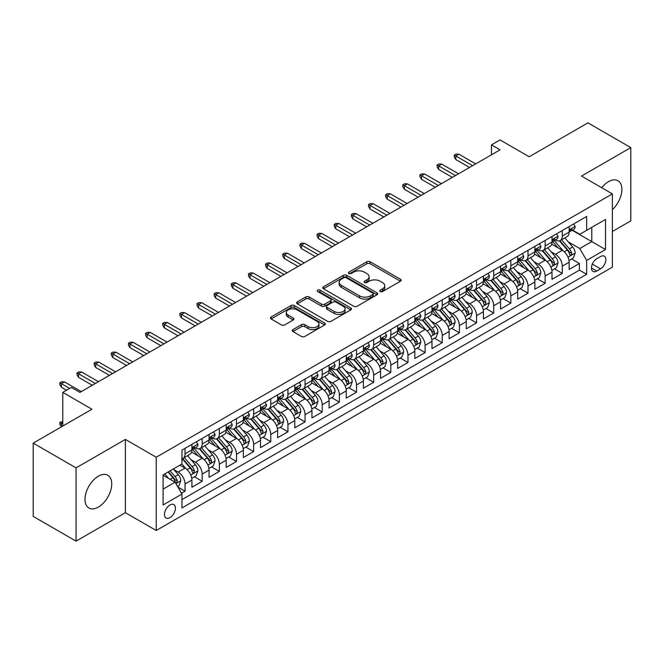 <?xml version="1.0" encoding="UTF-8"?>
<svg xmlns="http://www.w3.org/2000/svg" width="664" height="664" viewBox="0 0 664 664"><rect width="100%" height="100%" fill="white"/><g stroke="black" fill="none" stroke-linecap="round" stroke-linejoin="round"><path stroke-width="1" d="M380.231 291.537A1.668 0.963 0 0 0 382.588 291.537L400.475 281.212A2.382 1.378 0 0 0 401.172 280.241A2.382 1.378 0 0 0 400.475 279.27L370.18 261.774A2.382 1.378 0 0 0 366.81 261.774L348.924 272.099A1.668 0.963 0 0 0 348.442 272.779A1.668 0.963 0 0 0 348.924 273.46A1.668 0.963 0 0 0 351.281 273.46L353.597 272.124A7.619 4.399 0 0 1 364.37 272.124L366.893 273.585A7.619 4.399 0 0 1 369.126 276.689A7.619 4.399 0 0 1 366.893 279.801L364.577 281.138A1.668 0.963 0 0 0 364.096 281.818A1.668 0.963 0 0 0 364.577 282.499A1.668 0.963 0 0 0 366.935 282.499L369.25 281.162A7.619 4.399 0 0 1 380.024 281.162L382.547 282.623A7.619 4.399 0 0 1 384.78 285.727A7.619 4.399 0 0 1 382.547 288.84L380.231 290.176A1.668 0.963 0 0 0 379.742 290.857A1.668 0.963 0 0 0 380.231 291.537L380.231 290.176M98.363 507.089A18.916 10.923 120 0 0 110.722 490.414A18.916 10.923 120 0 0 107.817 475.258A18.916 10.923 120 0 0 98.363 476.196A18.916 10.923 120 0 0 86.005 492.862A18.916 10.923 120 0 0 88.901 508.018A18.916 10.923 120 0 0 98.363 507.089M612.366 209.675A18.916 10.923 120 0 0 617.968 180.732A18.916 10.923 120 0 0 608.506 181.662A18.916 10.923 120 0 0 601.708 187.738M169.951 517.63A7.76 4.482 120 0 0 175.022 510.79A7.76 4.482 120 0 0 173.835 504.574A7.76 4.482 120 0 0 169.951 504.955A7.76 4.482 120 0 0 164.888 511.795A7.76 4.482 120 0 0 166.075 518.011A7.76 4.482 120 0 0 169.951 517.63M292.915 329.61A2.382 1.378 0 0 0 292.218 330.581A2.382 1.378 0 0 0 292.915 331.552L301.423 336.457A2.382 1.378 0 0 0 304.784 336.457L324.646 324.986A2.382 1.378 0 0 0 325.343 324.015A2.382 1.378 0 0 0 324.646 323.044L294.351 305.556A2.382 1.378 0 0 0 290.981 305.556L271.119 317.018A2.382 1.378 0 0 0 270.422 317.99A2.382 1.378 0 0 0 271.119 318.961L281.387 324.895A2.382 1.378 0 0 0 284.756 324.895L293.256 319.982A2.382 1.378 0 0 0 293.953 319.01A2.382 1.378 0 0 0 293.256 318.039L288.168 315.101A6.366 3.677 0 0 1 286.3 312.503A6.366 3.677 0 0 1 290.226 309.109A6.366 3.677 0 0 1 297.173 309.905L317.118 321.417A6.366 3.677 0 0 1 318.977 324.015A6.366 3.677 0 0 1 315.051 327.41A6.366 3.677 0 0 1 308.113 326.613L304.784 324.696A2.382 1.378 0 0 0 301.423 324.696L292.915 329.61L292.915 331.552M612.366 231.512L630.8 220.871L630.8 147.607L587.93 122.857L529.2 156.77L500.05 139.938L491.476 144.885L500.05 149.84L79.929 392.391L71.355 387.444L62.781 392.391L62.781 426.047M76.07 467.879L76.07 541.143L125.371 512.683L125.371 439.419L76.07 467.879L33.2 443.129L91.931 409.223L62.781 392.391M125.371 439.419L156.239 457.239L612.366 193.888L612.366 267.152L156.239 530.503L156.239 457.239M630.8 147.607L581.498 176.068L612.366 193.888M353.763 306.237A2.382 1.378 0 0 0 357.132 306.237L376.994 294.766A2.382 1.378 0 0 0 377.692 293.795A2.382 1.378 0 0 0 376.994 292.824L346.699 275.336A2.382 1.378 0 0 0 343.329 275.336L323.468 286.798A2.382 1.378 0 0 0 322.77 287.769A2.382 1.378 0 0 0 323.468 288.74L353.763 306.237M318.33 291.894A1.668 0.963 0 0 1 320.015 292.135L350.791 309.897L330.962 321.343A2.382 1.378 0 0 1 327.593 321.343L297.298 303.855L297.298 301.912A2.382 1.378 0 0 0 296.601 302.884A2.382 1.378 0 0 0 297.298 303.855M297.298 301.912L305.797 296.999A2.382 1.378 0 0 1 309.158 296.999L321.451 304.095A2.382 1.378 0 0 0 324.812 304.095L330.456 300.842A2.382 1.378 0 0 0 331.153 299.871A2.382 1.378 0 0 0 330.456 298.9L317.658 291.513A1.668 0.963 0 0 1 317.176 290.832A1.668 0.963 0 0 1 318.205 289.944A1.668 0.963 0 0 1 320.015 290.151L350.816 307.938A2.382 1.378 0 0 1 351.513 308.909A2.382 1.378 0 0 1 350.816 309.88L350.816 307.938M76.07 541.143L33.2 516.393L33.2 443.129M181.488 493.252L185.04 491.194L177.927 487.085M173.877 469.606L178.184 472.087A9.703 5.603 60 0 1 185.04 483.965L191.904 480.006L191.904 487.235L202.188 481.292L194.386 476.793M191.024 459.704L195.332 462.185A9.703 5.603 60 0 1 202.188 474.071L209.052 470.104L209.052 477.333L219.336 471.399L211.534 466.892M208.172 449.802L212.48 452.284A9.703 5.603 60 0 1 219.336 464.169L226.2 460.21L226.2 467.431L236.484 461.497L228.682 456.99M225.32 439.9L229.628 442.39A9.703 5.603 60 0 1 236.484 454.267L243.348 450.308L243.348 457.537L253.631 451.595L245.829 447.088M242.468 429.998L246.776 432.488A9.703 5.603 60 0 1 253.631 444.365L260.495 440.406L260.495 447.636L270.779 441.693L262.977 437.186M259.616 420.104L263.923 422.586A9.703 5.603 60 0 1 270.779 434.464L277.643 430.504L277.643 437.734L287.927 431.791L280.125 427.292M276.763 410.203L281.071 412.684A9.703 5.603 60 0 1 287.927 424.57L294.791 420.611L294.791 427.832L305.075 421.897L297.273 417.39M293.911 400.301L298.219 402.782A9.703 5.603 60 0 1 305.075 414.668L311.939 410.709L311.939 417.93L322.223 411.995L314.421 407.488M311.059 390.399L315.367 392.889A9.703 5.603 60 0 1 322.223 404.766L329.087 400.807L329.087 408.036L339.37 402.093L331.568 397.587M328.207 380.497L332.515 382.987A9.703 5.603 60 0 1 339.37 394.864L346.234 390.905L346.234 398.134L356.518 392.192L348.716 387.685M345.355 370.603L349.662 373.085A9.703 5.603 60 0 1 356.518 384.962L363.382 381.003L363.382 388.232L373.666 382.29L365.864 377.791M362.502 360.701L366.81 363.183A9.703 5.603 60 0 1 373.666 375.069L380.53 371.11L380.53 378.331L390.814 372.396L383.012 367.889M379.65 350.799L383.958 353.289A9.703 5.603 60 0 1 390.814 365.167L397.678 361.208L397.678 368.437L407.962 362.494L400.16 357.987M396.798 340.898L401.106 343.388A9.703 5.603 60 0 1 407.962 355.265L414.826 351.306L414.826 358.535L425.109 352.592L417.307 348.085M413.946 330.996L418.254 333.486A9.703 5.603 60 0 1 425.109 345.363L431.974 341.404L431.974 348.633L442.257 342.69L434.455 338.192M431.094 321.102L435.401 323.584A9.703 5.603 60 0 1 442.257 335.469L449.121 331.502L449.121 338.731L459.405 332.788L451.603 328.29M448.241 311.2L452.549 313.682A9.703 5.603 60 0 1 459.405 325.567L466.269 321.608L466.269 328.829L476.553 322.895L468.751 318.388M465.389 301.298L469.697 303.788A9.703 5.603 60 0 1 476.553 315.666L483.417 311.707L483.417 318.936L493.701 312.993L485.899 308.486M482.537 291.396L486.845 293.886A9.703 5.603 60 0 1 493.701 305.764L500.565 301.805L500.565 309.034L510.848 303.091L503.046 298.584M499.685 281.494L503.993 283.984A9.703 5.603 60 0 1 510.848 295.862L517.712 291.903L517.712 299.132L527.996 293.189L520.194 288.691M516.833 271.601L521.14 274.083A9.703 5.603 60 0 1 527.996 285.968L534.86 282.001L534.86 289.23L545.144 283.287L537.342 278.789M533.981 261.699L538.288 264.181A9.703 5.603 60 0 1 545.144 276.066L552.008 272.107L552.008 279.328L562.292 273.394L562.292 266.164A9.703 5.603 -120 0 0 555.436 254.287L551.128 251.797M554.49 268.887L562.292 273.394M191.904 480.006A9.703 5.603 -120 0 0 185.04 468.128L179.903 465.157M209.052 470.104A9.703 5.603 -120 0 0 202.188 458.226L191.589 452.101M226.2 460.21A9.703 5.603 -120 0 0 219.336 448.324L208.737 442.207M243.348 450.308A9.703 5.603 -120 0 0 236.484 438.431L225.884 432.305M260.495 440.406A9.703 5.603 -120 0 0 253.631 428.529L243.032 422.404M277.643 430.504A9.703 5.603 -120 0 0 270.779 418.627L260.18 412.502M294.791 420.611A9.703 5.603 -120 0 0 287.927 408.725L277.328 402.6M311.939 410.709A9.703 5.603 -120 0 0 305.075 398.823L294.476 392.706M329.087 400.807A9.703 5.603 -120 0 0 322.223 388.93L311.623 382.804M346.234 390.905A9.703 5.603 -120 0 0 339.37 379.028L328.771 372.902M363.382 381.003A9.703 5.603 -120 0 0 356.518 369.126L345.919 363M380.53 371.11A9.703 5.603 -120 0 0 373.666 359.224L363.067 353.107M397.678 361.208A9.703 5.603 -120 0 0 390.814 349.322L380.215 343.205M414.826 351.306A9.703 5.603 -120 0 0 407.962 339.428L397.362 333.303M431.974 341.404A9.703 5.603 -120 0 0 425.109 329.527L414.51 323.401M449.121 331.502A9.703 5.603 -120 0 0 442.257 319.625L431.658 313.499M466.269 321.608A9.703 5.603 -120 0 0 459.405 309.723L448.806 303.606M483.417 311.707A9.703 5.603 -120 0 0 476.553 299.821L465.954 293.704M500.565 301.805A9.703 5.603 -120 0 0 493.701 289.927L483.101 283.802M517.712 291.903A9.703 5.603 -120 0 0 510.848 280.025L500.249 273.9M534.86 282.001A9.703 5.603 -120 0 0 527.996 270.123L517.397 263.998M552.008 272.107A9.703 5.603 -120 0 0 545.144 260.222L534.545 254.104M600.538 256.561L596.762 258.736A7.52 4.341 120 0 0 591.848 265.368A7.52 4.341 120 0 0 593.002 271.385A7.52 4.341 120 0 0 596.762 271.012L600.538 268.837A7.52 4.341 120 0 0 605.443 262.214A7.52 4.341 120 0 0 604.29 256.188A7.52 4.341 120 0 0 600.538 256.561M163.095 489.119L175.097 482.189L181.961 494.066L181.961 507.927L586.644 274.282L586.644 260.421L579.788 248.543L568.276 241.895M181.961 494.066L163.095 504.955L163.095 474.86L181.961 463.97L181.961 450.109L586.644 216.464L586.644 230.325L605.51 219.435L605.51 249.531L586.644 260.421M195.241 447.876L195.332 447.934A9.703 5.603 60 0 0 200.179 448.407L207.043 444.448A9.703 5.603 -120 0 0 209.052 440.008L209.052 434.464M212.389 437.983L212.48 438.032A9.703 5.603 60 0 0 217.327 438.514L224.191 434.555A9.703 5.603 -120 0 0 226.2 430.114L226.2 424.57M229.536 428.081L229.628 428.131A9.703 5.603 60 0 0 234.475 428.612L241.339 424.653A9.703 5.603 -120 0 0 243.348 420.212L243.348 414.668M246.684 418.179L246.776 418.229A9.703 5.603 60 0 0 251.623 418.71L258.487 414.751A9.703 5.603 -120 0 0 260.495 410.31L260.495 404.766M263.832 408.277L263.923 408.327A9.703 5.603 60 0 0 268.771 408.808L275.635 404.849A9.703 5.603 -120 0 0 277.643 400.409L277.643 394.864M280.98 398.375L281.071 398.433A9.703 5.603 60 0 0 285.918 398.915L292.782 394.947A9.703 5.603 -120 0 0 294.791 390.507L294.791 384.962M298.128 388.481L298.219 388.531A9.703 5.603 60 0 0 303.066 389.013L309.93 385.054A9.703 5.603 -120 0 0 311.939 380.613L311.939 375.069M315.276 378.58L315.367 378.629A9.703 5.603 60 0 0 320.214 379.111L327.078 375.152A9.703 5.603 -120 0 0 329.087 370.711L329.087 365.167M332.423 368.678L332.515 368.727A9.703 5.603 60 0 0 337.362 369.209L344.226 365.25A9.703 5.603 -120 0 0 346.234 360.809L346.234 355.265M349.571 358.776L349.662 358.826A9.703 5.603 60 0 0 354.51 359.307L361.374 355.348A9.703 5.603 -120 0 0 363.382 350.907L363.382 345.363M366.719 348.874L366.81 348.932A9.703 5.603 60 0 0 371.657 349.413L378.522 345.446A9.703 5.603 -120 0 0 380.53 341.005L380.53 335.461M383.867 338.98L383.958 339.03A9.703 5.603 60 0 0 388.805 339.512L395.669 335.552A9.703 5.603 -120 0 0 397.678 331.112L397.678 325.567M401.014 329.078L401.106 329.128A9.703 5.603 60 0 0 405.953 329.61L412.817 325.651A9.703 5.603 -120 0 0 414.826 321.21L414.826 315.666M418.162 319.176L418.254 319.226A9.703 5.603 60 0 0 423.101 319.708L429.965 315.749A9.703 5.603 -120 0 0 431.974 311.308L431.974 305.764M435.31 309.275L435.401 309.324A9.703 5.603 60 0 0 440.249 309.806L447.113 305.847A9.703 5.603 -120 0 0 449.121 301.406L449.121 295.862M452.458 299.373L452.549 299.431A9.703 5.603 60 0 0 457.396 299.912L464.26 295.945A9.703 5.603 -120 0 0 466.269 291.504L466.269 285.96M469.606 289.479L469.697 289.529A9.703 5.603 60 0 0 474.544 290.01L481.408 286.051A9.703 5.603 -120 0 0 483.417 281.611L483.417 276.066M486.754 279.577L486.845 279.627A9.703 5.603 60 0 0 491.692 280.108L498.556 276.149A9.703 5.603 -120 0 0 500.565 271.709L500.565 266.164M503.901 269.675L503.993 269.725A9.703 5.603 60 0 0 508.84 270.207L515.704 266.247A9.703 5.603 -120 0 0 517.712 261.807L517.712 256.262M521.049 259.773L521.14 259.832A9.703 5.603 60 0 0 525.988 260.305L532.852 256.346A9.703 5.603 -120 0 0 534.86 251.905L534.86 246.361M538.197 249.871L538.288 249.93A9.703 5.603 60 0 0 543.135 250.411L549.999 246.452A9.703 5.603 -120 0 0 552.008 242.003L552.008 236.467M181.961 499.61L579.44 270.123L579.44 263.492L569.156 269.435L569.156 262.205A9.703 5.603 -120 0 0 562.292 250.32L551.693 244.203M555.345 239.978L555.436 240.028A9.703 5.603 -120 0 0 560.283 240.509A9.703 5.603 -120 0 0 562.292 236.069L562.292 230.524M560.283 240.509L567.147 236.55A9.703 5.603 -120 0 0 569.156 232.109L569.156 226.565M185.04 448.324L185.04 453.869A9.703 5.603 60 0 1 183.032 458.309A9.703 5.603 60 0 1 181.961 458.708M183.032 458.309L189.896 454.35A9.703 5.603 -120 0 0 191.904 449.91L191.904 444.365M202.188 438.423L202.188 443.967A9.703 5.603 60 0 1 200.179 448.407M219.336 428.529L219.336 434.073A9.703 5.603 60 0 1 217.327 438.514M236.484 418.627L236.484 424.171A9.703 5.603 60 0 1 234.475 428.612M253.631 408.725L253.631 414.27A9.703 5.603 60 0 1 251.623 418.71M270.779 398.823L270.779 404.368A9.703 5.603 60 0 1 268.771 408.808M287.927 388.93L287.927 394.466A9.703 5.603 60 0 1 285.918 398.915M305.075 379.028L305.075 384.572A9.703 5.603 60 0 1 303.066 389.013M322.223 369.126L322.223 374.67A9.703 5.603 60 0 1 320.214 379.111M339.37 359.224L339.37 364.768A9.703 5.603 60 0 1 337.362 369.209M356.518 349.322L356.518 354.866A9.703 5.603 60 0 1 354.51 359.307M373.666 339.428L373.666 344.973A9.703 5.603 60 0 1 371.657 349.413M390.814 329.527L390.814 335.071A9.703 5.603 60 0 1 388.805 339.512M407.962 319.625L407.962 325.169A9.703 5.603 60 0 1 405.953 329.61M425.109 309.723L425.109 315.267A9.703 5.603 60 0 1 423.101 319.708M442.257 299.821L442.257 305.365A9.703 5.603 60 0 1 440.249 309.806M459.405 289.927L459.405 295.472A9.703 5.603 60 0 1 457.396 299.912M476.553 280.025L476.553 285.57A9.703 5.603 60 0 1 474.544 290.01M493.701 270.123L493.701 275.668A9.703 5.603 60 0 1 491.692 280.108M510.848 260.222L510.848 265.766A9.703 5.603 60 0 1 508.84 270.207M527.996 250.32L527.996 255.864A9.703 5.603 60 0 1 525.988 260.305M545.144 240.426L545.144 245.971A9.703 5.603 60 0 1 543.135 250.411M545.144 276.066L545.144 283.287M527.996 285.968L527.996 293.189M510.848 295.862L510.848 303.091M493.701 305.764L493.701 312.993M476.553 315.666L476.553 322.895M459.405 325.567L459.405 332.788M442.257 335.469L442.257 342.69M425.109 345.363L425.109 352.592M407.962 355.265L407.962 362.494M390.814 365.167L390.814 372.396M373.666 375.069L373.666 382.29M356.518 384.962L356.518 392.192M339.37 394.864L339.37 402.093M322.223 404.766L322.223 411.995M305.075 414.668L305.075 421.897M287.927 424.57L287.927 431.791M270.779 434.464L270.779 441.693M253.631 444.365L253.631 451.595M236.484 454.267L236.484 461.497M219.336 464.169L219.336 471.399M202.188 474.071L202.188 481.292M185.04 483.965L185.04 491.194M175.097 482.189L163.095 475.258M579.788 248.543L591.79 241.613L591.79 227.354L605.51 219.435M572.152 230.275L605.51 249.531M572.492 230.076L579.788 234.284L586.644 230.325M125.371 512.683L156.239 530.503M491.476 144.885L491.476 154.787M571.638 258.985L579.44 263.492M579.44 270.123L586.644 274.282M380.895 291.77L382.547 290.824A7.619 4.399 0 0 0 384.78 287.711L384.78 285.727M369.126 276.689L369.126 278.673A7.619 4.399 0 0 1 366.893 281.785L365.25 282.731M400.442 281.229L370.18 263.757A2.382 1.378 0 0 0 366.81 263.757L349.596 273.701M376.961 294.783L346.699 277.311A2.382 1.378 0 0 0 343.329 277.311L323.501 288.757M372.786 294.476A1.668 0.963 0 0 0 373.276 293.795A1.668 0.963 0 0 0 372.786 293.114L346.193 277.759A1.668 0.963 0 0 0 343.836 277.759L341.396 279.171A7.619 4.399 0 0 0 339.163 282.283A7.619 4.399 0 0 0 341.396 285.387L359.573 295.887A7.619 4.399 0 0 0 370.346 295.887L372.786 294.476L372.786 296.459A1.668 0.963 0 0 0 373.276 295.779L373.276 293.795M339.163 282.283L339.163 284.258A7.619 4.399 0 0 0 341.396 287.371L341.396 285.387M372.786 296.459L370.346 297.862A7.619 4.399 0 0 1 359.573 297.862L341.396 287.371M297.331 303.871L305.797 298.983L305.797 296.999M331.153 299.871L331.153 301.846A2.382 1.378 0 0 1 330.456 302.817L324.812 306.079A2.382 1.378 0 0 1 321.451 306.079L309.158 298.983A2.382 1.378 0 0 0 305.797 298.983M334.199 311.457A6.366 3.677 0 0 0 341.138 312.254A6.366 3.677 0 0 0 345.072 308.86A6.366 3.677 0 0 0 343.205 306.262L336.175 302.203A2.382 1.378 0 0 0 332.813 302.203L327.169 305.457A2.382 1.378 0 0 0 326.472 306.428A2.382 1.378 0 0 0 327.169 307.399L334.199 311.457L334.199 313.441A6.366 3.677 0 0 0 341.138 314.238A6.366 3.677 0 0 0 345.072 310.835L345.072 308.86M326.472 306.428L326.472 308.411A2.382 1.378 0 0 0 327.169 309.382L327.169 307.399M334.199 313.441L327.169 309.382M318.977 324.015L318.977 325.999A6.366 3.677 0 0 1 315.051 329.394A6.366 3.677 0 0 1 308.113 328.597L304.784 326.68A2.382 1.378 0 0 0 301.423 326.68L292.948 331.568M286.3 312.503L286.3 314.479A6.366 3.677 0 0 0 288.168 317.085L288.168 315.101M293.222 320.007L288.168 317.085M324.613 325.011L294.351 307.532A2.382 1.378 0 0 0 290.981 307.532L271.153 318.986M569.006 260.504L573.439 257.947L575.157 252.992A6.424 3.71 -120 0 0 572.65 246.966L564.815 237.895M563.246 250.951L554.291 240.584M558.15 247.929L552.954 241.912A15.396 8.889 -120 0 0 552.481 241.381M559.412 240.858L567.338 250.029A6.424 3.71 60 0 1 569.629 254.461L570.094 255.217L570.965 255.101L571.687 253.274A6.424 3.71 -120 0 0 569.397 248.842L561.561 239.77M559.876 240.708L568.392 250.569A3.27 1.892 60 0 1 569.214 251.847L571.687 253.274M573.696 223.942L575.157 226.466A6.424 3.71 60 0 1 573.821 229.304L570.567 231.188A6.424 3.71 -120 0 0 571.687 229.711L571.546 229.138M569.372 231.487L569.397 231.487A6.424 3.71 -120 0 0 570.567 231.188M570.857 229.229L571.687 229.711C571.281 228.74 570.592 229.138 569.629 230.898A6.424 3.71 60 0 1 569.156 231.811M472.61 165.676L455.803 155.974L455.803 159.543L454.267 157.061L454.267 155.085L455.803 155.974L458.89 154.189L475.698 163.892M455.803 159.543L469.523 167.461M454.267 155.085L455.977 154.089L458.89 154.189M551.859 270.406L556.291 267.849L558.009 262.894A6.424 3.71 -120 0 0 555.502 256.86L547.667 247.788M546.099 260.852L537.143 250.486M541.002 257.831L535.806 251.814A15.396 8.889 -120 0 0 535.333 251.282M542.264 250.76L550.19 259.931A6.424 3.71 60 0 1 552.481 264.355L552.946 265.119L553.817 264.994L554.54 263.168A6.424 3.71 -120 0 0 552.249 258.744L544.414 249.672M542.729 250.61L551.244 260.462A3.27 1.892 60 0 1 552.066 261.749L554.54 263.168M534.711 280.308L539.143 277.751L540.861 272.796A6.424 3.71 -120 0 0 538.355 266.762L530.519 257.69M528.951 270.754L519.995 260.388M523.854 267.733L518.659 261.716A15.396 8.889 -120 0 0 518.186 261.176M525.116 260.653L533.043 269.833A6.424 3.71 60 0 1 535.333 274.257L535.798 275.021L536.67 274.896L537.392 273.07A6.424 3.71 -120 0 0 535.101 268.646L527.266 259.574M525.581 260.504L534.097 270.364A3.27 1.892 60 0 1 534.918 271.642L537.392 273.07M517.563 290.209L521.995 287.645L523.713 282.698A6.424 3.71 -120 0 0 521.207 276.664L513.372 267.592M511.803 280.648L502.847 270.281M506.707 277.635L501.511 271.618A15.396 8.889 -120 0 0 501.038 271.078M507.968 270.555L515.895 279.735A6.424 3.71 60 0 1 518.186 284.159L518.65 284.922L519.522 284.798L520.244 282.972A6.424 3.71 -120 0 0 517.953 278.548L510.118 269.476M508.433 270.406L516.949 280.266A3.27 1.892 60 0 1 517.771 281.544L520.244 282.972M500.415 300.103L504.847 297.547L506.566 292.6A6.424 3.71 -120 0 0 504.059 286.566L496.224 277.494M494.655 290.55L485.699 280.183M489.559 287.529L484.363 281.519A15.396 8.889 -120 0 0 483.89 280.98M490.82 280.457L498.747 289.628A6.424 3.71 60 0 1 501.038 294.061L501.503 294.824L502.374 294.7L503.096 292.874A6.424 3.71 -120 0 0 500.805 288.442L492.97 279.37M491.285 280.308L499.801 290.168A3.27 1.892 60 0 1 500.623 291.446L503.096 292.874M556.548 233.836L558.009 236.367A6.424 3.71 60 0 1 556.673 239.206L553.419 241.09A6.424 3.71 -120 0 0 554.54 239.604L554.399 239.04M552.224 241.389L552.249 241.389A6.424 3.71 -120 0 0 553.419 241.09M553.71 239.131L554.54 239.604C554.133 238.642 553.444 239.032 552.481 240.8A6.424 3.71 60 0 1 552.008 241.713M455.462 175.578L438.663 165.875L438.663 169.436L437.119 166.963L437.119 164.987L438.663 165.875L441.743 164.091L458.55 173.794M438.663 169.436L452.375 177.363M437.119 164.987L438.829 163.991L441.743 164.091M539.4 243.738L540.861 246.261A6.424 3.71 60 0 1 539.525 249.108L536.271 250.992A6.424 3.71 -120 0 0 537.392 249.506L537.251 248.942M535.076 251.291L535.101 251.291A6.424 3.71 -120 0 0 536.271 250.992M536.562 249.025L537.392 249.506C536.985 248.543 536.296 248.934 535.333 250.693A6.424 3.71 60 0 1 534.86 251.614M438.315 185.48L421.515 175.777L421.515 179.338L419.972 176.865L419.972 174.881L421.515 175.777L424.595 173.993L441.402 183.696M421.515 179.338L435.227 187.256M419.972 174.881L421.681 173.893L424.595 173.993M522.253 253.64L523.713 256.163A6.424 3.71 60 0 1 522.377 259.01L519.124 260.886A6.424 3.71 -120 0 0 520.244 259.408L520.103 258.836M517.928 261.193L517.953 261.193A6.424 3.71 -120 0 0 519.124 260.886M519.414 258.927L520.244 259.408C519.837 258.437 519.148 258.836 518.186 260.595A6.424 3.71 60 0 1 517.712 261.508M421.167 195.374L404.368 185.671L404.368 189.24L402.824 186.767L402.824 184.783L404.368 185.671L407.447 183.895L424.254 193.597M404.368 189.24L418.079 197.158M402.824 184.783L404.534 183.795L407.447 183.895M505.105 263.542L506.566 266.065A6.424 3.71 60 0 1 505.229 268.903L501.976 270.787A6.424 3.71 -120 0 0 503.096 269.31L502.955 268.737M500.781 271.086L500.805 271.086A6.424 3.71 -120 0 0 501.976 270.787M502.266 268.829L503.096 269.31C502.689 268.339 502.001 268.737 501.038 270.497A6.424 3.71 60 0 1 500.565 271.41M404.019 205.276L387.22 195.573L387.22 199.142L385.676 196.66L385.676 194.685L387.22 195.573L390.299 193.797L407.107 203.499M387.22 199.142L400.931 207.06M385.676 194.685L387.386 193.697L390.299 193.797M483.267 310.005L487.7 307.449L489.418 302.493A6.424 3.71 -120 0 0 486.911 296.459L479.076 287.396M477.507 300.452L468.552 290.085M472.411 297.43L467.215 291.413A15.396 8.889 -120 0 0 466.742 290.882M473.673 290.359L481.599 299.53A6.424 3.71 60 0 1 483.89 303.963L484.355 304.718L485.226 304.602L485.948 302.767A6.424 3.71 -120 0 0 483.658 298.343L475.822 289.272M474.137 290.209L482.653 300.07A3.27 1.892 60 0 1 483.475 301.348L485.948 302.767M487.957 273.443L489.418 275.967A6.424 3.71 60 0 1 488.081 278.805L484.828 280.689A6.424 3.71 -120 0 0 485.948 279.212L485.807 278.639M483.633 280.988L483.658 280.988A6.424 3.71 -120 0 0 484.828 280.689M485.118 278.731L485.948 279.212C485.542 278.241 484.853 278.639 483.89 280.399A6.424 3.71 60 0 1 483.417 281.312M386.871 215.177L370.072 205.475L370.072 209.035L368.528 206.562L368.528 204.587L370.072 205.475L373.151 203.69L389.959 213.393M370.072 209.035L383.784 216.962M368.528 204.587L370.238 203.591L373.151 203.69M466.12 319.907L470.552 317.351L472.27 312.395A6.424 3.71 -120 0 0 469.763 306.361L461.928 297.289M460.359 310.354L451.404 299.987M455.263 307.332L450.067 301.315A15.396 8.889 -120 0 0 449.594 300.784M456.525 300.261L464.451 309.432A6.424 3.71 60 0 1 466.742 313.856L467.207 314.62L468.079 314.495L468.801 312.669A6.424 3.71 -120 0 0 466.51 308.245L458.675 299.173M456.99 300.111L465.505 309.963A3.27 1.892 60 0 1 466.327 311.25L468.801 312.669M470.809 283.337L472.27 285.869A6.424 3.71 60 0 1 470.934 288.707L467.68 290.591A6.424 3.71 -120 0 0 468.801 289.106L468.659 288.541M466.485 290.89L466.51 290.89A6.424 3.71 -120 0 0 467.68 290.591M467.971 288.632L468.801 289.106C468.394 288.143 467.705 288.533 466.742 290.301A6.424 3.71 60 0 1 466.269 291.214M369.723 225.079L352.924 215.377L352.924 218.937L351.38 216.464L351.38 214.489L352.924 215.377L356.004 213.592L372.811 223.295M352.924 218.937L366.636 226.856M351.38 214.489L353.09 213.493L356.004 213.592M448.972 329.809L453.404 327.244L455.122 322.297A6.424 3.71 -120 0 0 452.616 316.263L444.78 307.191M443.212 320.255L434.256 309.88M438.115 317.234L432.92 311.217A15.396 8.889 -120 0 0 432.447 310.677M439.377 310.154L447.304 319.334A6.424 3.71 60 0 1 449.594 323.758L450.059 324.522L450.931 324.397L451.653 322.571A6.424 3.71 -120 0 0 449.362 318.147L441.527 309.075M439.842 310.005L448.358 319.865A3.27 1.892 60 0 1 449.179 321.144L451.653 322.571M453.661 293.239L455.122 295.762A6.424 3.71 60 0 1 453.794 298.609L450.532 300.493A6.424 3.71 -120 0 0 451.653 299.007L451.512 298.435M449.337 300.792L449.362 300.792A6.424 3.71 -120 0 0 450.532 300.493M450.823 298.526L451.653 299.007C451.246 298.045 450.557 298.435 449.594 300.194A6.424 3.71 60 0 1 449.121 301.107M352.576 234.981L335.776 225.279L335.776 228.839L334.233 226.366L334.233 224.382L335.776 225.279L338.856 223.494L355.663 233.197M335.776 228.839L349.488 236.757M334.233 224.382L335.942 223.394L338.856 223.494M431.824 339.711L436.256 337.146L437.974 332.199A6.424 3.71 -120 0 0 435.468 326.165L427.633 317.093M426.064 330.149L417.108 319.782M420.968 327.136L415.772 321.119A15.396 8.889 -120 0 0 415.299 320.579M422.229 320.056L430.156 329.236A6.424 3.71 60 0 1 432.447 333.66L432.911 334.424L433.783 334.299L434.505 332.473A6.424 3.71 -120 0 0 432.214 328.041L424.379 318.977M422.694 319.907L431.21 329.767A3.27 1.892 60 0 1 432.032 331.046L434.505 332.473M436.514 303.141L437.974 305.664A6.424 3.71 60 0 1 436.646 308.511L433.384 310.387A6.424 3.71 -120 0 0 434.505 308.909L434.364 308.337M432.189 310.694L432.214 310.694A6.424 3.71 -120 0 0 433.384 310.387M433.675 308.428L434.505 308.909C434.098 307.938 433.409 308.337 432.447 310.096A6.424 3.71 60 0 1 431.974 311.009M335.428 244.875L318.629 235.172L318.629 238.741L317.085 236.268L317.085 234.284L318.629 235.172L321.708 233.396L338.515 243.099M318.629 238.741L332.34 246.659M317.085 234.284L318.795 233.296L321.708 233.396M414.676 349.604L419.108 347.048L420.827 342.101A6.424 3.71 -120 0 0 418.32 336.067L410.485 326.995M408.916 340.051L399.96 329.684M403.82 337.03L398.624 331.012A15.396 8.889 -120 0 0 398.151 330.481M405.082 329.958L413.008 339.13A6.424 3.71 60 0 1 415.299 343.562L415.764 344.325L416.635 344.201L417.357 342.375A6.424 3.71 -120 0 0 415.066 337.943L407.231 328.871M405.546 329.809L414.062 339.669A3.27 1.892 60 0 1 414.884 340.947L417.357 342.375M419.366 313.043L420.827 315.566A6.424 3.71 60 0 1 419.499 318.405L416.237 320.289A6.424 3.71 -120 0 0 417.357 318.811L417.216 318.239M415.041 320.587L415.066 320.587A6.424 3.71 -120 0 0 416.237 320.289M416.527 318.33L417.357 318.811C416.95 317.84 416.262 318.239 415.299 319.998A6.424 3.71 60 0 1 414.826 320.911M318.28 254.777L301.481 245.074L301.481 248.643L299.937 246.161L299.937 244.186L301.481 245.074L304.56 243.298L321.368 252.992M301.481 248.643L315.192 256.561M299.937 244.186L301.647 243.198L304.56 243.298M397.528 359.506L401.961 356.95L403.679 351.995A6.424 3.71 -120 0 0 401.172 345.961L393.337 336.897M391.768 349.953L382.813 339.586M386.672 346.932L381.476 340.914A15.396 8.889 -120 0 0 381.003 340.383M387.934 339.86L395.86 349.032A6.424 3.71 60 0 1 398.151 353.464L398.616 354.219L399.487 354.103L400.209 352.269A6.424 3.71 -120 0 0 397.919 347.845L390.083 338.773M388.398 339.711L396.914 349.571A3.27 1.892 60 0 1 397.744 350.849L400.209 352.269M402.218 322.945L403.679 325.468A6.424 3.71 60 0 1 402.351 328.306L399.089 330.191A6.424 3.71 -120 0 0 400.209 328.713L400.068 328.141M397.894 330.489L397.919 330.489A6.424 3.71 -120 0 0 399.089 330.191M399.379 328.232L400.209 328.713C399.803 327.742 399.114 328.141 398.151 329.9A6.424 3.71 60 0 1 397.678 330.813M301.132 264.679L284.333 254.976L284.333 258.537L282.789 256.063L282.789 254.088L284.333 254.976L287.412 253.191L304.22 262.894M284.333 258.537L298.045 266.463M282.789 254.088L284.499 253.092L287.412 253.191M380.381 369.408L384.813 366.852L386.531 361.897A6.424 3.71 -120 0 0 384.024 355.862L376.189 346.791M374.62 359.855L365.665 349.488M369.524 356.834L364.328 350.816A15.396 8.889 -120 0 0 363.855 350.277M370.786 349.762L378.712 358.933A6.424 3.71 60 0 1 381.003 363.357L381.468 364.121L382.339 363.996L383.062 362.171A6.424 3.71 -120 0 0 380.771 357.747L372.936 348.675M371.251 349.604L379.767 359.465A3.27 1.892 60 0 1 380.596 360.751L383.062 362.171M385.07 332.838L386.531 335.361A6.424 3.71 60 0 1 385.203 338.208L381.941 340.092A6.424 3.71 -120 0 0 383.062 338.607L382.921 338.042M380.746 340.391L380.771 340.391A6.424 3.71 -120 0 0 381.941 340.092M382.232 338.134L383.062 338.607C382.655 337.644 381.966 338.034 381.003 339.794A6.424 3.71 60 0 1 380.53 340.715M283.984 274.581L267.185 264.878L267.185 268.439L265.642 265.965L265.642 263.981L267.185 264.878L270.265 263.093L287.072 272.796M267.185 268.439L280.897 276.357M265.642 263.981L267.351 262.994L270.265 263.093M363.233 379.31L367.665 376.745L369.383 371.798A6.424 3.71 -120 0 0 366.877 365.764L359.041 356.692M357.473 369.757L348.517 359.382M352.376 366.736L347.181 360.718A15.396 8.889 -120 0 0 346.708 360.178M353.638 359.656L361.565 368.835A6.424 3.71 60 0 1 363.855 373.259L364.32 374.023L365.192 373.898L365.914 372.072A6.424 3.71 -120 0 0 363.623 367.648L355.788 358.577M354.103 359.506L362.619 369.367A3.27 1.892 60 0 1 363.449 370.645L365.914 372.072M367.922 342.74L369.383 345.263A6.424 3.71 60 0 1 368.055 348.11L364.793 349.986A6.424 3.71 -120 0 0 365.914 348.509L365.773 347.936M363.598 350.293L363.623 350.293A6.424 3.71 -120 0 0 364.793 349.986M365.084 348.027L365.914 348.509C365.507 347.538 364.818 347.936 363.855 349.696A6.424 3.71 60 0 1 363.382 350.609M266.837 284.482L250.037 274.78L250.037 278.341L248.494 275.867L248.494 273.883L250.037 274.78L253.117 272.995L269.924 282.698M250.037 278.341L263.749 286.259M248.494 273.883L250.203 272.896L253.117 272.995M346.085 389.204L350.517 386.647L352.235 381.7A6.424 3.71 -120 0 0 349.729 375.666L341.894 366.594M340.325 379.65L331.369 369.284M335.229 376.637L330.033 370.62A15.396 8.889 -120 0 0 329.56 370.08M336.49 369.558L344.417 378.737A6.424 3.71 60 0 1 346.708 383.161L347.172 383.925L348.044 383.8L348.766 381.974A6.424 3.71 -120 0 0 346.475 377.542L338.64 368.478M336.955 369.408L345.471 379.268A3.27 1.892 60 0 1 346.301 380.547L348.766 381.974M350.775 352.642L352.235 355.165A6.424 3.71 60 0 1 350.907 358.012L347.646 359.888A6.424 3.71 -120 0 0 348.766 358.411L348.625 357.838M346.45 360.195L346.475 360.195A6.424 3.71 -120 0 0 347.646 359.888M347.936 357.929L348.766 358.411C348.359 357.439 347.67 357.838 346.708 359.597A6.424 3.71 60 0 1 346.234 360.51M249.689 294.376L232.89 284.673L232.89 288.242L231.346 285.769L231.346 283.785L232.89 284.673L235.969 282.897L252.776 292.6M232.89 288.242L246.601 296.161M231.346 283.785L233.056 282.798L235.969 282.897M328.937 399.106L333.369 396.549L335.088 391.602A6.424 3.71 -120 0 0 332.581 385.568L324.746 376.496M323.177 389.552L314.221 379.185M318.081 386.531L312.885 380.513A15.396 8.889 -120 0 0 312.412 379.982M319.342 379.459L327.269 388.631A6.424 3.71 60 0 1 329.56 393.063L330.025 393.827L330.896 393.702L331.618 391.876A6.424 3.71 -120 0 0 329.327 387.444L321.492 378.372M319.807 379.31L328.323 389.17A3.27 1.892 60 0 1 329.153 390.449L331.618 391.876M333.627 362.544L335.088 365.067A6.424 3.71 60 0 1 333.76 367.906L330.498 369.79A6.424 3.71 -120 0 0 331.618 368.312L331.477 367.74M329.303 370.089L329.327 370.089A6.424 3.71 -120 0 0 330.498 369.79M330.788 367.831L331.618 368.312C331.212 367.341 330.523 367.74 329.56 369.499A6.424 3.71 60 0 1 329.087 370.412M232.541 304.278L215.742 294.575L215.742 298.144L214.198 295.663L214.198 293.687L215.742 294.575L218.821 292.799L235.629 302.493M215.742 298.144L229.453 306.062M214.198 293.687L215.908 292.699L218.821 292.799M311.789 409.007L316.222 406.451L317.94 401.496A6.424 3.71 -120 0 0 315.433 395.462L307.598 386.39M306.029 399.454L297.074 389.087M300.933 396.433L295.737 390.415A15.396 8.889 -120 0 0 295.264 389.884M302.195 389.361L310.121 398.533A6.424 3.71 60 0 1 312.412 402.965L312.877 403.72L313.748 403.604L314.47 401.77A6.424 3.71 -120 0 0 312.18 397.346L304.344 388.274M302.659 389.212L311.175 399.064A3.27 1.892 60 0 1 312.005 400.351L314.47 401.77M316.479 372.446L317.94 374.969A6.424 3.71 60 0 1 316.612 377.808L313.35 379.692A6.424 3.71 -120 0 0 314.47 378.214L314.329 377.642M312.155 379.991L312.18 379.991A6.424 3.71 -120 0 0 313.35 379.692M313.64 377.733L314.47 378.214C314.064 377.243 313.375 377.642 312.412 379.401A6.424 3.71 60 0 1 311.939 380.314M215.393 314.18L198.594 304.477L198.594 308.038L197.05 305.564L197.05 303.589L198.594 304.477L201.673 302.693L218.481 312.395M198.594 308.038L212.306 315.964M197.05 303.589L198.76 302.593L201.673 302.693M294.642 418.909L299.074 416.353L300.792 411.398A6.424 3.71 -120 0 0 298.285 405.364L290.45 396.292M288.882 409.356L279.926 398.989M283.785 406.335L278.589 400.317A15.396 8.889 -120 0 0 278.116 399.778M285.047 399.263L292.973 408.435A6.424 3.71 60 0 1 295.264 412.859L295.729 413.622L296.601 413.498L297.323 411.672A6.424 3.71 -120 0 0 295.032 407.248L287.197 398.176M285.512 399.106L294.027 408.966A3.27 1.892 60 0 1 294.857 410.252L297.323 411.672M299.331 382.339L300.792 384.863A6.424 3.71 60 0 1 299.464 387.71L296.202 389.594A6.424 3.71 -120 0 0 297.323 388.108L297.181 387.544M295.007 389.892L295.032 389.892A6.424 3.71 -120 0 0 296.202 389.594M296.493 387.635L297.323 388.108C296.916 387.145 296.227 387.535 295.264 389.295A6.424 3.71 60 0 1 294.791 390.216M198.245 324.082L181.446 314.379L181.446 317.94L179.903 315.466L179.903 313.483L181.446 314.379L184.526 312.595L201.333 322.297M181.446 317.94L195.158 325.858M179.903 313.483L181.612 312.495L184.526 312.595M277.494 428.811L281.926 426.246L283.644 421.3A6.424 3.71 -120 0 0 281.138 415.266L273.302 406.194M271.734 419.25L262.778 408.883M266.637 416.237L261.442 410.219A15.396 8.889 -120 0 0 260.969 409.68M267.899 409.157L275.826 418.337A6.424 3.71 60 0 1 278.116 422.76L278.581 423.524L279.453 423.4L280.175 421.574A6.424 3.71 -120 0 0 277.884 417.15L270.049 408.078M268.364 409.007L276.88 418.868A3.27 1.892 60 0 1 277.71 420.146L280.175 421.574M282.183 392.241L283.644 394.765A6.424 3.71 60 0 1 282.316 397.611L279.054 399.487A6.424 3.71 -120 0 0 280.175 398.01L280.042 397.437M277.859 399.794L277.884 399.794A6.424 3.71 -120 0 0 279.054 399.487M279.345 397.528L280.175 398.01C279.768 397.039 279.079 397.437 278.116 399.197A6.424 3.71 60 0 1 277.643 400.11M181.098 333.984L164.298 324.281L164.298 327.842L162.755 325.368L162.755 323.385L164.298 324.281L167.378 322.496L184.185 332.199M164.298 327.842L178.01 335.76M162.755 323.385L164.464 322.397L167.378 322.496M260.346 438.705L264.778 436.148L266.496 431.202A6.424 3.71 -120 0 0 263.99 425.167L256.155 416.096M254.586 429.151L245.63 418.785M249.49 426.139L244.294 420.121A15.396 8.889 -120 0 0 243.821 419.582M250.751 419.059L258.678 428.239A6.424 3.71 60 0 1 260.969 432.662L261.433 433.426L262.305 433.301L263.027 431.476A6.424 3.71 -120 0 0 260.736 427.043L252.901 417.971M251.216 418.909L259.732 428.77A3.27 1.892 60 0 1 260.562 430.048L263.027 431.476M265.036 402.143L266.496 404.666A6.424 3.71 60 0 1 265.168 407.513L261.906 409.389A6.424 3.71 -120 0 0 263.027 407.912L262.894 407.339M260.711 409.696L260.736 409.688A6.424 3.71 -120 0 0 261.906 409.389M262.197 407.43L263.027 407.912C262.62 406.941 261.931 407.339 260.969 409.099A6.424 3.71 60 0 1 260.495 410.012M163.95 343.877L147.151 334.175L147.151 337.744L145.607 335.27L145.607 333.286L147.151 334.175L150.23 332.398L167.037 342.101M147.151 337.744L160.862 345.662M145.607 333.286L147.317 332.299L150.23 332.398M243.198 448.607L247.631 446.05L249.349 441.103A6.424 3.71 -120 0 0 246.842 435.069L239.007 425.998M237.438 439.053L228.482 428.687M232.342 436.032L227.146 430.015A15.396 8.889 -120 0 0 226.673 429.483M233.603 428.961L241.53 438.132A6.424 3.71 60 0 1 243.821 442.564L244.286 443.32L245.157 443.203L245.879 441.377A6.424 3.71 -120 0 0 243.588 436.945L235.753 427.873M234.068 428.811L242.584 438.672A3.27 1.892 60 0 1 243.414 439.95L245.879 441.377M247.888 412.045L249.349 414.568A6.424 3.71 60 0 1 248.021 417.407L244.759 419.291A6.424 3.71 -120 0 0 245.879 417.814L245.746 417.241M243.563 419.59L243.588 419.59A6.424 3.71 -120 0 0 244.759 419.291M245.049 417.332L245.879 417.814C245.472 416.843 244.784 417.241 243.821 419.001A6.424 3.71 60 0 1 243.348 419.914M146.802 353.779L130.003 344.077L130.003 347.646L128.459 345.164L128.459 343.188L130.003 344.077L133.082 342.292L149.89 351.995M130.003 347.646L143.714 355.564M128.459 343.188L130.169 342.201L133.082 342.292M226.05 458.509L230.483 455.952L232.201 450.997A6.424 3.71 -120 0 0 229.694 444.963L221.859 435.891M220.29 448.955L211.335 438.589M215.194 445.934L209.998 439.917A15.396 8.889 -120 0 0 209.525 439.385M216.456 438.862L224.382 448.034A6.424 3.71 60 0 1 226.673 452.458L227.138 453.221L228.009 453.105L228.731 451.271A6.424 3.71 -120 0 0 226.441 446.847L218.605 437.775M216.921 438.713L225.436 448.565A3.27 1.892 60 0 1 226.266 449.852L228.731 451.271M230.74 421.939L232.201 424.47A6.424 3.71 60 0 1 230.873 427.309L227.611 429.193A6.424 3.71 -120 0 0 228.731 427.707L228.599 427.143M226.416 429.492L226.441 429.492A6.424 3.71 -120 0 0 227.611 429.193M227.901 427.234L228.731 427.707C228.325 426.744 227.636 427.143 226.673 428.902A6.424 3.71 60 0 1 226.2 429.815M129.654 363.681L112.855 353.978L112.855 357.539L111.311 355.066L111.311 353.09L112.855 353.978L115.934 352.194L132.742 361.897M112.855 357.539L126.567 365.466M111.311 353.09L113.021 352.094L115.934 352.194M208.903 468.411L213.335 465.854L215.053 460.899A6.424 3.71 -120 0 0 212.546 454.865L204.711 445.793M203.142 458.857L194.187 448.49M198.046 455.836L192.85 449.819A15.396 8.889 -120 0 0 192.377 449.279M199.308 448.756L207.234 457.936A6.424 3.71 60 0 1 209.525 462.36L209.99 463.123L210.862 462.999L211.584 461.173A6.424 3.71 -120 0 0 209.293 456.749L201.458 447.677M199.773 448.607L208.288 458.467A3.27 1.892 60 0 1 209.118 459.754L211.584 461.173M213.592 431.841L215.053 434.364A6.424 3.71 60 0 1 213.725 437.211L210.463 439.095A6.424 3.71 -120 0 0 211.584 437.609L211.451 437.045M209.268 439.394L209.293 439.394A6.424 3.71 -120 0 0 210.463 439.095M210.754 437.136L211.584 437.609C211.177 436.646 210.488 437.036 209.525 438.796A6.424 3.71 60 0 1 209.052 439.717M112.507 373.583L95.707 363.88L95.707 367.441L94.163 364.968L94.163 362.984L95.707 363.88L98.787 362.096L115.594 371.798M95.707 367.441L109.419 375.359M94.163 362.984L95.873 361.996L98.787 362.096M191.755 478.312L196.187 475.748L197.905 470.801A6.424 3.71 -120 0 0 195.399 464.767L187.563 455.695M185.995 468.751L181.894 464.003M180.898 465.738L180.234 464.966M182.16 458.658L190.087 467.838A6.424 3.71 60 0 1 192.377 472.262L192.842 473.025L193.714 472.901L194.436 471.075A6.424 3.71 -120 0 0 192.145 466.651L184.31 457.579M182.625 458.509L191.141 468.369A3.27 1.892 60 0 1 191.971 469.647L194.436 471.075M196.444 441.743L197.905 444.266A6.424 3.71 60 0 1 196.577 447.113L193.315 448.988A6.424 3.71 -120 0 0 194.436 447.511L194.303 446.938M192.12 449.296L192.145 449.296A6.424 3.71 -120 0 0 193.315 448.988M193.606 447.03L194.436 447.511C194.029 446.54 193.34 446.938 192.377 448.698A6.424 3.71 60 0 1 191.904 449.611M95.359 383.477L78.559 373.782L78.559 377.343L77.016 374.869L77.016 372.886L78.559 373.782L81.639 371.998L98.446 381.7M78.559 377.343L92.271 385.261M77.016 372.886L78.725 371.898L81.639 371.998M177.587 486.496L179.039 485.65L180.757 480.703A6.424 3.71 -120 0 0 178.251 474.669L173.321 468.958M168.714 478.503L164.747 473.905M163.751 475.64L163.095 474.876M168.009 472.021L172.939 477.731A6.424 3.71 60 0 1 175.23 482.164L175.694 482.927L176.566 482.803L177.288 480.977A6.424 3.71 -120 0 0 174.997 476.544L170.059 470.834M168.399 471.797L173.993 478.271A3.27 1.892 60 0 1 174.823 479.549L177.288 480.977M62.781 422.487L61.412 423.283L62.781 424.072M59.868 422.387L61.412 423.283L61.412 426.844L59.868 424.371L59.868 422.387L62.781 421.441M69.637 388.432L61.412 383.676L61.412 387.245L59.868 384.771L59.868 382.788L61.412 383.676L64.491 381.9L81.299 391.602M61.412 387.245L66.549 390.216M59.868 382.788L61.578 381.8L64.491 381.9M178.184 472.087L185.04 468.128M195.332 462.185L202.188 458.226M212.48 452.284L219.336 448.324M229.628 442.39L236.484 438.431M246.776 432.488L253.631 428.529M263.923 422.586L270.779 418.627M281.071 412.684L287.927 408.725M298.219 402.782L305.075 398.823M315.367 392.889L322.223 388.93M332.515 382.987L339.37 379.028M349.662 373.085L356.518 369.126M366.81 363.183L373.666 359.224M383.958 353.289L390.814 349.322M401.106 343.388L407.962 339.428M418.254 333.486L425.109 329.527M435.401 323.584L442.257 319.625M452.549 313.682L459.405 309.723M469.697 303.788L476.553 299.821M486.845 293.886L493.701 289.927M503.993 283.984L510.848 280.025M521.14 274.083L527.996 270.123M538.288 264.181L545.144 260.222M555.436 254.287L562.292 250.32M562.292 236.069L569.156 232.109M185.04 453.869L191.904 449.91M202.188 443.967L209.052 440.008M219.336 434.073L226.2 430.114M236.484 424.171L243.348 420.212M253.631 414.27L260.495 410.31M270.779 404.368L277.643 400.409M287.927 394.466L294.791 390.507M305.075 384.572L311.939 380.613M322.223 374.67L329.087 370.711M339.37 364.768L346.234 360.809M356.518 354.866L363.382 350.907M373.666 344.973L380.53 341.005M390.814 335.071L397.678 331.112M407.962 325.169L414.826 321.21M425.109 315.267L431.974 311.308M442.257 305.365L449.121 301.406M459.405 295.472L466.269 291.504M476.553 285.57L483.417 281.611M493.701 275.668L500.565 271.709M510.848 265.766L517.712 261.807M527.996 255.864L534.86 251.905M545.144 245.971L552.008 242.003M562.292 266.164L569.156 262.205M592.313 264.089L600.538 268.837M591.45 267.949L596.762 271.012M382.547 290.824L382.547 288.84M364.577 282.499L364.577 281.138M366.893 281.785L366.893 279.801M348.924 273.46L348.924 272.099M366.81 263.757L366.81 261.774M370.18 263.757L370.18 261.774M400.475 281.212L400.475 279.27M323.468 288.74L323.468 286.798M343.329 277.311L343.329 275.336M346.699 277.311L346.699 275.336M376.994 294.766L376.994 292.824M359.573 297.862L359.573 295.887M370.346 297.862L370.346 295.887M309.158 298.983L309.158 296.999M321.451 306.079L321.451 304.095M324.812 306.079L324.812 304.095M330.456 302.817L330.456 300.842M320.015 292.135L320.015 290.151M301.423 326.68L301.423 324.696M304.784 326.68L304.784 324.696M308.113 328.597L308.113 326.613M293.256 319.982L293.256 318.039M271.119 318.961L271.119 317.018M290.981 307.532L290.981 305.556M294.351 307.532L294.351 305.556M324.646 324.986L324.646 323.044M568.027 257.209L575.115 253.117M569.397 248.842L572.65 246.966M564.275 251.797L567.338 250.029M575.115 226.391L569.156 229.827M550.879 267.111L557.967 263.019M552.249 258.744L555.502 256.86M547.128 261.699L550.19 259.931M533.731 277.012L540.82 272.921M535.101 268.646L538.355 266.762M529.98 271.601L533.043 269.833M516.584 286.914L523.672 282.822M517.953 278.548L521.207 276.664M512.832 281.503L515.895 279.735M499.436 296.808L506.524 292.724M500.805 288.442L504.059 286.566M495.684 291.405L498.747 289.628M557.967 236.293L552.008 239.729M540.82 246.186L534.86 249.631M523.672 256.088L517.712 259.533M506.524 265.99L500.565 269.435M482.288 306.71L489.376 302.618M483.658 298.343L486.911 296.459M478.536 301.298L481.599 299.53M489.376 275.892L483.417 279.328M465.14 316.612L472.228 312.52M466.51 308.245L469.763 306.361M461.389 311.2L464.451 309.432M472.228 285.794L466.269 289.23M447.993 326.514L455.081 322.422M449.362 318.147L452.616 316.263M444.241 321.102L447.304 319.334M455.081 295.688L449.121 299.132M430.845 336.407L437.933 332.324M432.214 328.041L435.468 326.165M427.093 331.004L430.156 329.236M437.933 305.589L431.974 309.034M413.697 346.309L420.785 342.226M415.066 337.943L418.32 336.067M409.945 340.906L413.008 339.13M420.785 315.491L414.826 318.928M396.549 356.211L403.637 352.119M397.919 347.845L401.172 345.961M392.797 350.799L395.86 349.032M403.637 325.393L397.678 328.829M379.401 366.113L386.489 362.021M380.771 357.747L384.024 355.862M375.65 360.701L378.712 358.933M386.489 335.295L380.53 338.731M362.253 376.015L369.342 371.923M363.623 367.648L366.877 365.764M358.502 370.603L361.565 368.835M369.342 345.189L363.382 348.633M345.106 385.908L352.194 381.825M346.475 377.542L349.729 375.666M341.354 380.505L344.417 378.737M352.194 355.091L346.234 358.535M327.958 395.81L335.046 391.727M329.327 387.444L332.581 385.568M324.206 390.407L327.269 388.631M335.046 364.993L329.087 368.429M310.81 405.712L317.898 401.62M312.18 397.346L315.433 395.462M307.058 400.301L310.121 398.533M317.898 374.894L311.939 378.331M293.662 415.614L300.75 411.522M295.032 407.248L298.285 405.364M289.911 410.203L292.973 408.435M300.75 384.796L294.791 388.232M276.514 425.516L283.603 421.424M277.884 417.15L281.138 415.266M272.763 420.104L275.826 418.337M283.603 394.69L277.643 398.134M259.367 435.41L266.455 431.326M260.736 427.043L263.99 425.167M255.615 430.006L258.678 428.239M266.455 404.592L260.495 408.036M242.219 445.312L249.307 441.228M243.588 436.945L246.842 435.069M238.467 439.908L241.53 438.132M249.307 414.494L243.348 417.93M225.071 455.214L232.159 451.122M226.441 446.847L229.694 444.963M221.319 449.802L224.382 448.034M232.159 424.396L226.2 427.832M207.923 465.115L215.012 461.024M209.293 456.749L212.546 454.865M204.172 459.704L207.234 457.936M215.012 434.297L209.052 437.734M190.775 475.017L197.864 470.925M192.145 466.651L195.399 464.767M187.024 469.606L190.087 467.838M197.864 444.191L191.904 447.636M175.91 483.599L180.716 480.827M174.997 476.544L178.251 474.669M170.167 479.333L172.939 477.731"/></g></svg>
